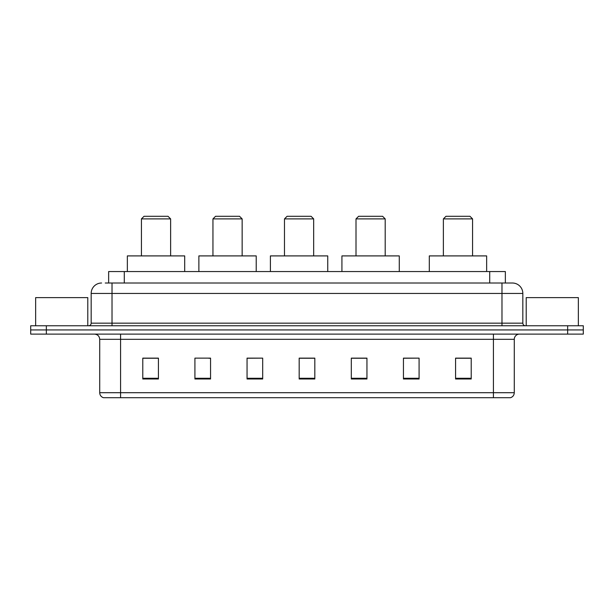<?xml version="1.0" encoding="UTF-8"?>
<svg xmlns="http://www.w3.org/2000/svg" width="614" height="614" viewBox="0 0 614 614"><rect width="100%" height="100%" fill="white"/><g stroke="black" fill="none" stroke-linecap="round" stroke-linejoin="round"><path stroke-width="0.92" d="M105.255 283.016L112.024 283.016L105.255 283.016L108.647 283.016L108.647 271.549L505.353 271.549L505.353 283.016M101.602 283.016A10.423 10.423 0 0 0 91.171 293.446L91.171 323.164A2.609 2.609 0 0 1 88.57 325.765M522.829 293.446L112.024 293.446L112.024 283.016L512.398 283.016A10.423 10.423 0 0 1 522.829 293.446L522.829 323.164C522.982 324.745 523.849 325.612 525.43 325.765M46.342 325.765L30.7 325.765L30.7 329.941L46.342 329.941L30.7 329.941L30.7 334.108L46.342 334.108L46.342 329.941L567.658 329.941L46.342 329.941L46.342 325.765L567.658 325.765L567.658 329.941L583.3 329.941L567.658 329.941L567.658 334.108L46.342 334.108M567.658 334.108L583.3 334.108L583.3 325.765L567.658 325.765M512.245 283.016L508.745 283.016M514.279 392.707C514.133 395.201 512.882 396.874 510.526 397.711L493.426 397.711L493.426 392.707L514.279 392.707L514.279 339.319A5.211 5.211 0 0 1 519.49 334.108M493.426 397.711L103.474 397.711A5.211 5.211 0 0 1 99.721 392.707L99.721 339.319C99.414 336.157 97.68 334.415 94.51 334.108M471.214 378.991L471.214 358.139L455.573 358.139L455.573 378.991L471.214 378.991M419.086 378.991L419.086 358.139L403.444 358.139L403.444 378.991L419.086 378.991M366.949 378.991L366.949 358.139L351.315 358.139L351.315 378.991L366.949 378.991M158.427 378.991L158.427 358.139L142.786 358.139L142.786 378.991L158.427 378.991M210.556 378.991L210.556 358.139L194.914 358.139L194.914 378.991L210.556 378.991M262.685 378.991L262.685 358.139L247.051 358.139L247.051 378.991L262.685 378.991M314.821 378.991L314.821 358.139L299.179 358.139L299.179 378.991L314.821 378.991M483.939 397.711L120.574 397.711L120.574 392.707L493.426 392.707L493.426 339.319L99.721 339.319M419.086 358.139L403.444 358.246L419.086 358.139M262.685 358.139L247.051 358.246L262.685 358.139M208.783 358.246L210.556 358.246M351.837 358.246L366.949 358.246M314.821 358.246L299.179 358.246M158.427 358.246L142.786 358.246M471.214 358.246L455.573 358.246M87.787 325.765L87.787 297.613L35.65 297.613L35.65 325.765M141.427 218.899L170.623 218.899L168.013 216.289L144.037 216.289L141.427 218.899L141.427 255.908M170.623 218.899L170.623 255.908M184.699 271.549L184.699 255.908L127.351 255.908L127.351 271.549M212.951 218.899L242.146 218.899L239.544 216.289L215.56 216.289L212.951 218.899L212.951 255.908M242.146 218.899L242.146 255.908M256.222 271.549L256.222 255.908L198.875 255.908L198.875 271.549M284.482 218.899L313.67 218.899L311.068 216.289L287.083 216.289L284.482 218.899L284.482 255.908M313.67 218.899L313.67 255.908M327.746 271.549L327.746 255.908L270.406 255.908L270.406 271.549M356.005 218.899L385.201 218.899L382.591 216.289L358.614 216.289L356.005 218.899L356.005 255.908M385.201 218.899L385.201 255.908M399.277 271.549L399.277 255.908L341.929 255.908L341.929 271.549M443.377 218.899L472.573 218.899L469.963 216.289L445.987 216.289L443.377 218.899L443.377 255.908M472.573 218.899L472.573 255.908M486.649 271.549L486.649 255.908L429.301 255.908L429.301 271.549M578.35 325.765L578.35 297.613L526.213 297.613L526.213 325.765M124.289 283.016L124.289 271.549M489.711 283.016L489.711 271.549M112.024 325.765L112.024 293.446L91.171 293.446M91.171 323.164L522.829 323.164M501.976 283.016L501.976 325.765M493.426 334.108L493.426 339.319L514.279 339.319M99.721 392.707L120.574 392.707L120.574 334.108M314.821 378.27L299.179 378.27M262.685 378.27L247.051 378.27M210.556 378.27L194.914 378.27M158.427 378.27L142.786 378.27M366.949 378.27L351.315 378.27M419.086 378.27L403.444 378.27M471.214 378.27L455.573 378.27"/></g></svg>
